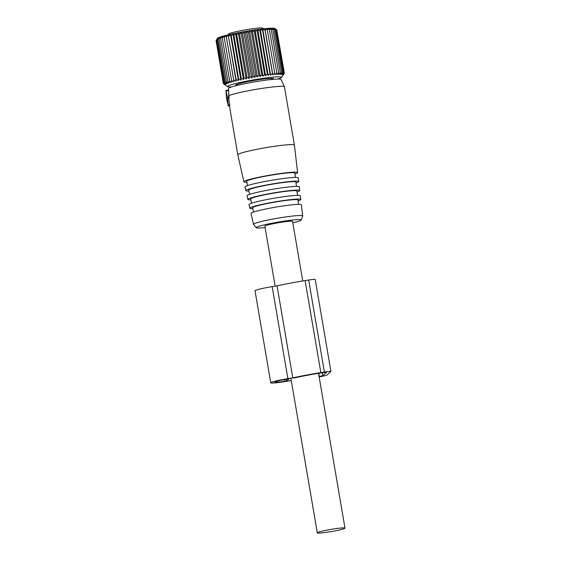<?xml version="1.0" encoding="UTF-8"?>
<svg xmlns="http://www.w3.org/2000/svg" width="561" height="561" viewBox="0 0 561 561"><rect width="100%" height="100%" fill="white"/><g stroke="black" fill="none" stroke-linecap="round" stroke-linejoin="round"><path stroke-width="0.84" d="M302.744 280.97L292.569 221.441A14.046 1.101 170.3 0 0 279.42 222.57A14.046 1.101 170.3 0 0 264.967 226.013A14.046 1.101 170.3 0 0 264.883 226.174L275.135 286.152M317.393 532.691A14.046 1.101 170.3 0 0 317.302 532.845A14.046 1.101 170.3 0 0 330.45 531.716A14.046 1.101 170.3 0 0 344.896 528.273A14.046 1.101 170.3 0 0 344.987 528.118A14.046 1.101 170.3 0 0 331.839 529.247A14.046 1.101 170.3 0 0 317.393 532.691M263.004 28.856L262.871 28.05A17.629 1.381 170.3 0 0 247.604 29.516A17.629 1.381 170.3 0 0 229.786 33.387A17.629 1.381 170.3 0 0 228.425 34.186L228.523 34.768M272.87 74.964L264.988 28.863L267.359 30.021L267.064 28.667L269.441 29.838L268.943 28.52L271.307 29.712L270.598 28.422L272.927 29.635L272.022 28.38L274.301 29.621L273.193 28.387L275.402 29.656L274.112 28.45L276.762 29.894L274.834 28.52A29.165 2.286 170.3 0 0 274.532 28.387A29.165 2.286 170.3 0 0 244.687 31.535A29.165 2.286 170.3 0 0 217.521 38.316L216.062 40.371L223.418 83.421L225.34 84.557L223.762 83.119L225.803 84.255L224.393 82.776L226.532 83.905L225.305 82.39L227.535 83.519L226.497 81.969L228.79 83.105L227.948 81.506L230.291 82.656L229.652 81.022L232.023 82.179L231.588 80.504L233.965 81.682L233.734 79.971L236.104 81.163L236.083 79.424L238.411 80.637L238.6 78.87L240.872 80.104L241.258 78.302L243.467 79.571L244.042 77.741L246.16 79.038L246.924 77.187L248.93 78.519L249.869 76.64L251.749 78.007L252.857 76.114L254.589 77.516L255.851 75.609L257.429 77.053L258.824 75.132L260.234 76.612L261.749 74.683L262.983 76.205L264.603 74.276L265.641 75.833L267.352 73.905L268.193 75.497L269.967 73.575L270.612 75.209L272.436 73.295L272.87 74.964L274.715 73.063L274.946 74.774L276.797 72.888L276.818 74.627L278.663 72.755L278.48 74.529L280.29 72.685L279.904 74.487L281.657 72.671L281.075 74.494L282.758 72.706L281.994 74.557L283.586 72.797L282.639 74.669L284.118 72.944L283.01 74.837L284.322 73.393L281.426 77.453A27.405 2.153 -9.7 0 1 277.765 79.038M284.118 72.944L276.762 29.894L284.364 73.14M231.546 86.941A27.405 2.153 -9.7 0 1 227.843 86.787A27.405 2.153 -9.7 0 1 227.563 86.66A27.405 2.153 -9.7 0 1 250.914 80.328A27.405 2.153 -9.7 0 1 281.089 76.997A27.405 2.153 -9.7 0 1 281.426 77.453M216.083 40.511L223.369 83.666L225.15 84.816L223.418 83.421M233.965 81.682L226.083 35.574L224.225 37.461L224.141 36.072L222.289 37.973L222.408 36.549L220.592 38.457L220.908 36.998L219.134 38.919L219.653 37.419L217.949 39.34L218.657 37.797L217.03 39.726L217.92 38.148L216.062 40.371M226.083 35.574L233.734 79.971M236.104 81.163L228.222 35.055L226.378 36.928M228.222 35.055L236.083 79.424M238.411 80.637L230.529 34.53L228.727 36.374M230.529 34.53L231.237 35.82L238.6 78.87M240.872 80.104L232.997 33.997L231.237 35.82M232.997 33.997L233.902 35.252L241.258 78.302M243.467 79.571L235.585 33.464L233.902 35.252M235.585 33.464L236.686 34.691L244.042 77.741M246.16 79.038L238.278 32.931L236.686 34.691M238.278 32.931L239.568 34.137L246.924 77.187M248.93 78.519L241.048 32.412L239.568 34.137M241.048 32.412L242.513 33.597L249.869 76.64M251.749 78.007L243.867 31.9L242.513 33.597M243.867 31.9L245.494 33.064L252.857 76.114M254.589 77.516L246.707 31.409L245.494 33.064M246.707 31.409L248.488 32.559L255.851 75.609M257.429 77.053L249.547 30.946L248.488 32.559M249.547 30.946L251.468 32.082L258.824 75.132M260.234 76.612L252.352 30.504L251.468 32.082M252.352 30.504L254.392 31.64L261.749 74.683M262.983 76.205L255.101 30.098L254.392 31.64M255.101 30.098L257.247 31.227L264.603 74.276M265.641 75.833L257.765 29.726L257.247 31.227M257.765 29.726L259.995 30.855L267.352 73.905M268.193 75.497L260.311 29.396L259.995 30.855M260.311 29.396L262.611 30.532L269.967 73.575M270.612 75.209L262.73 29.102L262.611 30.532M262.73 29.102L265.072 30.252L272.436 73.295M264.988 28.863L265.072 30.252M227.563 86.66L223.369 83.666M225.249 85.034L223.615 83.87M236.973 85.44A19.186 1.508 -9.7 0 1 236.511 85.419L237.037 85.209A18.233 1.431 -9.7 0 1 236.721 85.132L235.62 85.216A19.186 1.508 -9.7 0 1 235.557 85.125A19.186 1.508 -9.7 0 1 235.557 85.111L236.539 84.83A18.233 1.431 -9.7 0 1 236.707 84.683L236.062 84.662A19.186 1.508 -9.7 0 1 236.454 84.487L237.822 84.171A18.233 1.431 -9.7 0 1 238.432 83.954L238.313 83.841A19.186 1.508 -9.7 0 1 239.112 83.603L240.732 83.287A18.233 1.431 -9.7 0 1 241.728 83.028L242.142 82.825A19.186 1.508 -9.7 0 1 243.278 82.558L244.989 82.264A18.233 1.431 -9.7 0 1 246.272 81.99L247.177 81.717A19.186 1.508 -9.7 0 1 248.537 81.45L250.171 81.212A18.233 1.431 -9.7 0 1 251.616 80.938L252.927 80.63A19.186 1.508 -9.7 0 1 254.378 80.377L255.774 80.223A18.233 1.431 -9.7 0 1 257.24 79.985L258.824 79.662A19.186 1.508 -9.7 0 1 260.227 79.459L261.251 79.396A18.233 1.431 -9.7 0 1 262.59 79.213L264.301 78.919A19.186 1.508 -9.7 0 1 265.507 78.778L266.061 78.813A18.233 1.431 -9.7 0 1 267.148 78.708L268.81 78.456A19.186 1.508 -9.7 0 1 269.708 78.4L269.736 78.533A18.233 1.431 -9.7 0 1 270.465 78.512L271.917 78.337A19.186 1.508 -9.7 0 1 272.422 78.365L271.896 78.568A18.233 1.431 -9.7 0 1 272.211 78.645L273.312 78.568A19.186 1.508 -9.7 0 1 273.375 78.659A19.186 1.508 -9.7 0 1 273.375 78.673L272.387 78.954A18.233 1.431 -9.7 0 1 272.225 79.101L272.863 79.115A19.186 1.508 -9.7 0 1 272.478 79.297L271.931 79.431M216.399 40.069L223.762 83.119M217.03 39.726L224.393 82.776M217.949 39.34L225.305 82.39M219.134 38.919L226.497 81.969M220.592 38.457L227.948 81.506M222.289 37.973L229.652 81.022M224.225 37.461L231.588 80.504M267.359 30.021L274.715 73.063M269.441 29.838L276.797 72.888M271.307 29.712L278.663 72.755M272.927 29.635L280.29 72.685M274.301 29.621L281.657 72.671M275.402 29.656L282.758 72.706M276.222 29.747L283.586 72.797M226.02 91.022L226.455 98.049L228.271 105.973L227.542 97.095L226.02 91.022L228.65 90.602C228.629 89.788 228.544 89.858 228.411 90.812M229.379 105.216L229.519 105.77A28.709 2.251 -9.7 0 1 229.8 105.524L228.551 105.727M227.366 98.308L228.65 98.098L229.8 105.524M228.65 98.098A28.709 2.251 -9.7 0 1 229.183 97.817L227.64 98.063M294.96 174.022A27.258 2.139 170.3 0 0 297.625 172.606A27.258 2.139 170.3 0 0 295.647 172.15A27.258 2.139 170.3 0 0 265.374 175.979A27.258 2.139 170.3 0 0 243.888 181.792L237.794 154.752A28.709 2.251 -9.7 0 1 237.787 154.745A28.709 2.251 -9.7 0 1 260.479 148.623A28.709 2.251 -9.7 0 1 292.309 144.591A28.709 2.251 -9.7 0 1 294.392 145.068L284.434 86.794A28.709 2.251 170.3 0 0 284.42 86.745A28.709 2.251 170.3 0 0 282.351 86.317A28.709 2.251 170.3 0 0 254.329 89.655A28.709 2.251 170.3 0 0 228.769 95.693L229.183 97.817M228.769 95.693L228.65 90.602M265.115 227.563A22.805 1.788 -9.7 0 1 257.899 228.025A22.805 1.788 -9.7 0 1 256.279 227.724A22.805 1.788 -9.7 0 1 273.761 222.878A22.805 1.788 -9.7 0 1 299.553 219.589A22.805 1.788 -9.7 0 1 301.194 220.045A22.805 1.788 -9.7 0 1 292.807 222.829M256.279 227.724L253.523 224.414A24.965 1.956 -9.7 0 1 253.488 224.344A24.965 1.956 -9.7 0 1 273.165 219.014A24.965 1.956 -9.7 0 1 300.892 215.508A24.965 1.956 -9.7 0 1 302.702 215.929A24.965 1.956 -9.7 0 1 302.695 216.013L301.194 220.045M253.488 224.344L251.019 213.397A25.554 2.006 -9.7 0 1 271.159 207.949A25.554 2.006 -9.7 0 1 299.546 204.358A25.554 2.006 -9.7 0 1 301.397 204.786L302.702 215.929M253.586 212.03L252.625 207.759A23.022 1.809 -9.7 0 1 270.767 202.851A23.022 1.809 -9.7 0 1 296.341 199.611A23.022 1.809 -9.7 0 1 298.01 200.004L298.522 204.351M298.115 200.915A25.834 2.027 170.3 0 0 300.78 199.527A25.834 2.027 170.3 0 0 298.908 199.092A25.834 2.027 170.3 0 0 270.213 202.724A25.834 2.027 170.3 0 0 249.855 208.236A25.834 2.027 170.3 0 0 251.721 208.657A25.834 2.027 170.3 0 0 252.829 208.657M249.855 208.236L249.028 204.59A26.03 2.041 -9.7 0 1 269.546 199.036A26.03 2.041 -9.7 0 1 298.459 195.375A26.03 2.041 -9.7 0 1 300.345 195.817L300.78 199.527M251.601 203.208L250.641 198.945A23.492 1.844 -9.7 0 1 269.154 193.938A23.492 1.844 -9.7 0 1 295.254 190.628A23.492 1.844 -9.7 0 1 296.958 191.028L297.463 195.368M297.064 191.953A26.311 2.062 170.3 0 0 299.728 190.558A26.311 2.062 170.3 0 0 297.821 190.109A26.311 2.062 170.3 0 0 268.6 193.811A26.311 2.062 170.3 0 0 247.864 199.421A26.311 2.062 170.3 0 0 249.771 199.849A26.311 2.062 170.3 0 0 250.844 199.856M247.864 199.421L247.043 195.775A26.507 2.083 -9.7 0 1 267.934 190.123A26.507 2.083 -9.7 0 1 297.372 186.392A26.507 2.083 -9.7 0 1 299.294 186.841L299.728 190.558M249.61 194.387L248.649 190.13A23.969 1.879 -9.7 0 1 267.541 185.018A23.969 1.879 -9.7 0 1 294.167 181.652A23.969 1.879 -9.7 0 1 295.906 182.059L296.411 186.385M296.012 182.984A26.781 2.104 170.3 0 0 298.676 181.582A26.781 2.104 170.3 0 0 296.734 181.126A26.781 2.104 170.3 0 0 266.987 184.899A26.781 2.104 170.3 0 0 245.879 190.607A26.781 2.104 170.3 0 0 247.815 191.042A26.781 2.104 170.3 0 0 248.86 191.049M245.879 190.607L245.052 186.96A26.977 2.118 -9.7 0 1 266.314 181.21A26.977 2.118 -9.7 0 1 296.285 177.409A26.977 2.118 -9.7 0 1 298.242 177.872L298.676 181.582M247.618 185.565L246.665 181.322A24.446 1.914 -9.7 0 1 265.928 176.105A24.446 1.914 -9.7 0 1 293.08 172.669A24.446 1.914 -9.7 0 1 294.848 173.083L295.359 177.409M243.888 181.792A27.258 2.139 170.3 0 0 245.865 182.234A27.258 2.139 170.3 0 0 246.868 182.241M294.392 145.068A28.709 2.251 -9.7 0 1 294.392 145.075L297.625 172.606M284.42 86.745L281.047 79.438A26.619 2.09 170.3 0 0 279.133 79.038A26.619 2.09 170.3 0 0 249.883 82.719A26.619 2.09 170.3 0 0 228.579 88.407L228.418 90.09M319.132 376.866A7.489 0.589 170.3 0 0 326.972 375.007L330.892 371.578A7.489 0.589 170.3 0 0 330.934 371.494L315.212 279.49A7.489 0.589 170.3 0 0 308.669 280.016L305.114 280.584A45.301 3.555 170.3 0 0 277.057 285.844L272.162 286.629A15.603 1.227 170.3 0 0 255.031 290.787L270.76 382.791A15.603 1.227 170.3 0 0 284.385 381.69L289.28 380.905A45.301 3.555 170.3 0 0 291.299 380.716M277.057 285.844L292.779 377.848L287.891 378.633A15.603 1.227 170.3 0 0 270.76 382.791M330.934 371.494A7.489 0.589 170.3 0 0 324.391 372.02L320.843 372.588A45.301 3.555 170.3 0 0 292.779 377.848M287.4 379.061A11.234 0.884 170.3 0 0 275.065 382.055A11.234 0.884 170.3 0 0 284.876 381.263L286.713 380.968L289.231 378.766L287.4 379.061M318.732 373.282L319.286 376.487L322.687 375.695L326.628 372.231L320.352 373.016A40.932 3.212 170.3 0 0 293.487 378.1M286.412 379.222L286.713 380.968M272.141 78.624L272.225 79.101L272.127 78.624M236.651 84.725L236.721 85.132M236.868 84.374L237.015 85.202L236.889 84.374M229.519 105.77L228.271 105.973L229.519 105.777M229.8 104.844L228.516 105.054M229.169 96.829L227.542 97.095M272.162 286.629L287.891 378.633M305.114 280.584L320.843 372.588M308.669 280.016L324.391 372.02M284.581 379.545L284.876 381.263M322.182 372.721L322.687 375.695M290.857 378.156L317.302 532.845M318.529 373.317L344.987 528.118M271.748 78.344L271.938 79.452M236.994 84.353L237.177 85.391M228.579 90.062L225.803 90.51M229.421 105.791L237.787 154.745"/></g></svg>
